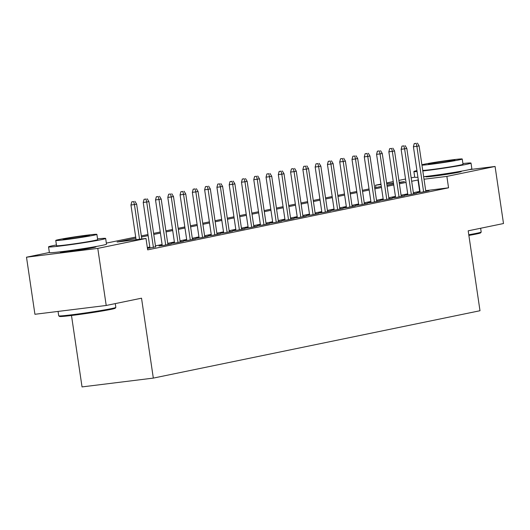 <?xml version="1.0" encoding="UTF-8"?>
<svg xmlns="http://www.w3.org/2000/svg" width="530" height="530" viewBox="0 0 530 530"><rect width="100%" height="100%" fill="white"/><g stroke="black" fill="none" stroke-linecap="round" stroke-linejoin="round"><path stroke-width="0.79" d="M459.556 171.495A18.013 0.662 171.6 0 1 461.285 171.521A18.013 0.662 171.6 0 1 458.49 172.296A18.013 0.662 171.6 0 1 438.522 175.523A18.013 0.662 171.6 0 1 425.643 176.788A18.013 0.662 171.6 0 1 427.293 176.258M94.201 246.847A18.013 0.662 171.6 0 1 95.93 246.874A18.013 0.662 171.6 0 1 93.134 247.649A18.013 0.662 171.6 0 1 73.166 250.875A18.013 0.662 171.6 0 1 60.288 252.134A18.013 0.662 171.6 0 1 61.931 251.611M71.49 315.496L82.037 386.913L153.322 378.102L479.994 310.732L468.195 230.822L503.5 223.534L495.073 166.46L446.869 176.397L424.026 179.219M153.322 378.102L141.523 298.191L106.212 305.472L34.927 314.283L26.5 257.202L49.369 252.485M375.929 187.527L375.584 185.208L380.971 184.095M386.608 182.936L393.253 181.565M398.891 180.399L405.529 179.034M411.167 177.868L414.725 177.139M420.118 192.125L416.878 192.794L421.694 192.198L429.061 190.681L425.775 191.085M407.842 194.656L404.595 195.325L409.412 194.735L416.779 193.211L413.493 193.622M395.559 197.193L392.313 197.862L397.129 197.266L404.496 195.749L401.217 196.153M383.276 199.724L380.03 200.393L384.846 199.797L392.22 198.28L388.934 198.684M371 202.255L367.754 202.924L372.57 202.334L379.937 200.81L376.651 201.215M358.717 204.792L355.471 205.461L360.287 204.865L367.654 203.341L364.368 203.752M346.434 207.323L343.188 207.992L348.005 207.396L355.372 205.878L352.092 206.283M334.152 209.853L330.912 210.523L335.728 209.926L343.095 208.409L339.809 208.813M321.876 212.391L318.629 213.06L323.446 212.464L330.813 210.94L327.527 211.351M309.593 214.922L306.347 215.591L311.163 214.994L318.53 213.477L315.251 213.881M297.31 217.452L294.064 218.121L298.88 217.525L306.254 216.008L302.968 216.412M285.034 219.99L281.788 220.659L286.604 220.063L293.971 218.539L290.685 218.95M272.751 222.52L269.505 223.19L274.321 222.593L281.688 221.076L278.402 221.48M260.469 225.051L257.222 225.72L262.039 225.124L269.406 223.607L266.126 224.011M248.186 227.582L244.946 228.251L249.762 227.661L257.13 226.138L253.844 226.542M235.91 230.119L232.663 230.788L237.48 230.192L244.847 228.675L241.561 229.079M223.627 232.65L220.381 233.319L225.197 232.723L232.564 231.206L229.285 231.61M211.344 235.181L208.098 235.85L212.914 235.26L220.288 233.737L217.002 234.141M199.068 237.718L195.822 238.387L200.638 237.791L208.005 236.267L204.719 236.678M186.785 240.249L183.539 240.918L188.355 240.322L195.722 238.805L192.436 239.209M174.502 242.78L171.256 243.449L176.073 242.853L183.44 241.335L180.16 241.74M162.22 245.317L158.974 245.986L163.797 245.39L171.163 243.866L167.877 244.277M147.459 248.424L155.595 246.808M135.852 238.156L117.09 242.024L145.989 238.454L147.671 249.869L448.552 187.812L425.709 190.641M420.005 191.343L413.36 192.688M407.722 193.847L401.077 195.219M395.44 196.378L388.795 197.75M383.157 198.916L376.512 200.28M370.874 201.446L364.236 202.818M358.598 203.977L351.953 205.348M346.315 206.514L339.67 207.879M334.032 209.045L327.394 210.417M321.756 211.576L315.111 212.947M309.474 214.107L302.829 215.478M297.191 216.644L290.546 218.015M284.908 219.175L278.27 220.546M272.632 221.706L265.987 223.077M260.349 224.243L253.704 225.608M248.066 226.774L241.428 228.145M235.79 229.304L229.145 230.676M223.508 231.842L216.863 233.207M211.225 234.373L204.58 235.744M198.942 236.903L192.304 238.275M186.666 239.434L180.021 240.805M174.383 241.971L167.738 243.343M162.101 244.502L155.456 245.874M149.824 247.033L147.333 247.55M149.944 247.848L147.453 248.358M106.212 305.472L97.785 248.391L26.5 257.202M469.096 169.666L495.073 166.46M448.552 187.812L446.869 176.397M145.989 238.454L97.785 248.391M418.316 179.928L411.671 181.267M406.033 182.433L399.388 183.804M393.75 184.963L387.112 186.335M381.474 187.494L374.829 188.865M369.191 190.031L362.546 191.403M356.909 192.562L350.264 193.934M344.632 195.093L337.988 196.464M332.35 197.63L325.705 198.995M320.067 200.161L313.422 201.532M307.784 202.692L301.146 204.063M295.508 205.229L288.863 206.594M283.225 207.76L276.581 209.131M270.943 210.291L264.298 211.662M258.666 212.821L252.022 214.193M246.384 215.359L239.739 216.73M234.101 217.89L227.456 219.261M221.818 220.42L215.18 221.792M209.542 222.958L202.897 224.329M197.259 225.488L190.615 226.86M184.977 228.019L178.332 229.391M172.701 230.557L166.056 231.921M160.418 233.087L153.773 234.459M148.135 235.618L141.49 236.99M399.229 182.718L404.483 181.638L399.169 182.294M393.465 182.996L386.741 183.831M381.037 184.533L375.584 185.208M106.344 243.124L135.693 237.069M141.331 235.91L147.976 234.538M153.614 233.372L160.259 232.007M165.897 230.841L172.535 229.47M178.173 228.311L184.818 226.939M190.456 225.78L197.1 224.409M202.738 223.243L209.383 221.871M215.021 220.712L221.659 219.34M227.297 218.181L233.942 216.81M239.58 215.644L246.225 214.279M251.863 213.113L258.501 211.742M264.139 210.582L270.784 209.211M276.421 208.045L283.066 206.68M288.704 205.514L295.349 204.143M300.987 202.983L307.625 201.612M313.263 200.453L319.908 199.081M325.546 197.915L332.191 196.544M337.829 195.385L344.467 194.013M350.105 192.854L356.75 191.482M362.387 190.316L369.032 188.945M374.67 187.786L381.315 186.414M386.953 185.255L393.591 183.883M419.654 191.383L417.971 179.968M133.712 201.599L131.784 201.831L133.712 201.599L134.428 204.567L136.641 204.116L141.782 238.97M139.549 239.249L134.428 204.567L130.956 204.997L136.077 239.673M131.784 201.831L130.956 204.997M136.641 204.116L134.938 201.34M115.825 307.433L115.242 308.215A28.176 1.034 171.6 0 1 110.883 309.387A28.176 1.034 171.6 0 1 80.143 314.369A28.176 1.034 171.6 0 1 59.532 316.443L58.744 315.86A28.872 1.06 -8.4 0 0 79.864 313.733A28.872 1.06 -8.4 0 0 111.36 308.632A28.872 1.06 -8.4 0 0 115.825 307.433A28.872 1.06 -8.4 0 0 115.838 307.387L115.275 303.604M58.068 311.421L58.717 315.827A28.872 1.06 -8.4 0 0 58.744 315.86M56.425 244.966A28.872 1.06 -8.4 0 0 53.013 245.628A28.872 1.06 -8.4 0 0 48.535 246.874A28.872 1.06 -8.4 0 0 69.178 244.853A28.872 1.06 -8.4 0 0 101.177 239.679A28.872 1.06 -8.4 0 0 105.655 238.44A28.872 1.06 -8.4 0 0 97.553 238.891M48.535 246.874L49.383 252.578A28.872 1.06 -8.4 0 0 70.02 250.557A28.872 1.06 -8.4 0 0 102.025 245.39A28.872 1.06 -8.4 0 0 106.497 244.144L105.655 238.44M96.884 234.366L97.659 239.62A20.783 0.762 171.6 0 1 94.433 240.514A20.783 0.762 171.6 0 1 71.391 244.237A20.783 0.762 171.6 0 1 56.531 245.695L55.756 240.441A20.783 0.762 -8.4 0 0 70.616 238.984A20.783 0.762 -8.4 0 0 93.658 235.26A20.783 0.762 -8.4 0 0 96.884 234.366A20.783 0.762 -8.4 0 0 82.024 235.823A20.783 0.762 -8.4 0 0 58.982 239.547A20.783 0.762 -8.4 0 0 55.756 240.441M87.496 236.022A13.396 0.49 -8.4 0 0 89.57 235.446A13.396 0.49 -8.4 0 0 79.997 236.387A13.396 0.49 -8.4 0 0 65.144 238.785A13.396 0.49 -8.4 0 0 63.07 239.361A13.396 0.49 -8.4 0 0 72.643 238.42A13.396 0.49 -8.4 0 0 87.496 236.022M468.772 234.757A28.872 1.06 -8.4 0 0 476.715 233.279A28.872 1.06 -8.4 0 0 481.18 232.08L480.597 232.869A28.176 1.034 171.6 0 1 476.238 234.035A28.176 1.034 171.6 0 1 468.871 235.413M416.938 170.587A28.872 1.06 -8.4 0 0 413.89 171.521A28.872 1.06 -8.4 0 0 417.083 171.541M422.808 170.978A28.872 1.06 -8.4 0 0 466.533 164.326A28.872 1.06 -8.4 0 0 471.011 163.088A28.872 1.06 -8.4 0 0 462.909 163.545M413.89 171.521L414.738 177.232A28.872 1.06 -8.4 0 0 417.925 177.245M423.649 176.689A28.872 1.06 -8.4 0 0 467.38 170.037A28.872 1.06 -8.4 0 0 471.852 168.798L471.011 163.088M421.953 165.181A20.783 0.762 -8.4 0 0 438.794 163.24A20.783 0.762 -8.4 0 0 459.013 159.914A20.783 0.762 -8.4 0 0 462.24 159.02L463.015 164.267A20.783 0.762 171.6 0 1 459.795 165.161A20.783 0.762 171.6 0 1 439.569 168.494A20.783 0.762 171.6 0 1 422.728 170.435M462.24 159.02A20.783 0.762 -8.4 0 0 447.38 160.471A20.783 0.762 -8.4 0 0 424.338 164.194A20.783 0.762 -8.4 0 0 421.887 164.764M452.852 160.676A13.396 0.49 -8.4 0 0 454.925 160.1A13.396 0.49 -8.4 0 0 445.352 161.034A13.396 0.49 -8.4 0 0 430.499 163.432A13.396 0.49 -8.4 0 0 428.425 164.008A13.396 0.49 -8.4 0 0 437.999 163.074A13.396 0.49 -8.4 0 0 452.852 160.676M481.18 232.08A28.872 1.06 -8.4 0 0 481.194 232.041L480.63 228.251M145.989 199.061L144.061 199.3L145.989 199.061L146.711 202.036L148.917 201.579L155.634 247.073M153.428 247.523L146.711 202.036L143.239 202.467L149.983 248.113M144.061 199.3L143.239 202.467M148.917 201.579L147.221 198.81M158.271 196.531L156.343 196.769L158.271 196.531L158.987 199.505L161.2 199.048L167.917 244.535M165.704 244.993L158.987 199.505L155.522 199.936L162.259 245.576M156.343 196.769L155.522 199.936M161.2 199.048L159.497 196.279M170.554 194L168.626 194.238L170.554 194L171.269 196.974L173.482 196.517L180.2 242.005M177.987 242.462L171.269 196.974L167.805 197.398L174.542 243.045M168.626 194.238L167.805 197.398M173.482 196.517L171.78 193.742M182.83 191.463L180.909 191.701L182.83 191.463L183.552 194.437L185.758 193.98L192.476 239.474M190.27 239.931L183.552 194.437L180.081 194.868L186.825 240.514M180.909 191.701L180.081 194.868M185.758 193.98L184.062 191.211M195.113 188.932L193.185 189.17L195.113 188.932L195.828 191.906L198.041 191.449L204.759 236.936M202.546 237.394L195.828 191.906L192.364 192.337L199.101 237.977M193.185 189.17L192.364 192.337M198.041 191.449L196.339 188.68M207.396 186.401L205.468 186.639L207.396 186.401L208.111 189.376L210.324 188.919L217.042 234.406M214.829 234.863L208.111 189.376L204.646 189.8L211.384 235.446M205.468 186.639L204.646 189.8M210.324 188.919L208.621 186.143M219.678 183.864L217.75 184.102L219.678 183.864L220.394 186.838L222.607 186.388L229.318 231.875M227.112 232.332L220.394 186.838L216.922 187.269L223.667 232.915M217.75 184.102L216.922 187.269M222.607 186.388L220.904 183.612M231.954 181.333L230.027 181.571L231.954 181.333L232.677 184.307L234.883 183.85L241.6 229.344M239.394 229.795L232.677 184.307L229.205 184.738L235.949 230.378M230.027 181.571L229.205 184.738M234.883 183.85L233.187 181.081M244.237 178.802L242.309 179.041L244.237 178.802L244.953 181.777L247.165 181.32L253.883 226.807M251.67 227.264L244.953 181.777L241.488 182.201L248.225 227.847M242.309 179.041L241.488 182.201M247.165 181.32L245.463 178.55M256.52 176.265L254.592 176.503L256.52 176.265L257.235 179.239L259.448 178.789L266.166 224.276M263.953 224.733L257.235 179.239L253.771 179.67L260.508 225.316M254.592 176.503L253.771 179.67M259.448 178.789L257.746 176.013M268.796 173.734L266.875 173.972L268.796 173.734L269.518 176.709L271.724 176.252L278.442 221.745M276.236 222.196L269.518 176.709L266.047 177.139L272.791 222.785M266.875 173.972L266.047 177.139M271.724 176.252L270.028 173.482M281.079 171.203L279.151 171.442L281.079 171.203L281.794 174.178L284.007 173.721L290.725 219.208M288.512 219.665L281.794 174.178L278.329 174.608L285.067 220.248M279.151 171.442L278.329 174.608M284.007 173.721L282.305 170.952M293.362 168.672L291.434 168.911L293.362 168.672L294.077 171.647L296.29 171.19L303.008 216.677M300.795 217.134L294.077 171.647L290.612 172.071L297.35 217.717M291.434 168.911L290.612 172.071M296.29 171.19L294.587 168.414M305.644 166.135L303.716 166.374L305.644 166.135L306.36 169.11L308.573 168.653L315.284 214.147M313.078 214.604L306.36 169.11L302.888 169.54L309.633 215.187M303.716 166.374L302.888 169.54M308.573 168.653L306.87 165.883M317.921 163.604L315.993 163.843L317.921 163.604L318.643 166.579L320.849 166.122L327.566 211.609M325.36 212.066L318.643 166.579L315.171 167.01L321.915 212.649M315.993 163.843L315.171 167.01M320.849 166.122L319.153 163.353M330.203 161.074L328.275 161.312L330.203 161.074L330.919 164.048L333.131 163.591L339.849 209.078M337.636 209.535L330.919 164.048L327.454 164.472L334.191 210.119M328.275 161.312L327.454 164.472M333.131 163.591L331.429 160.815M342.486 158.536L340.558 158.775L342.486 158.536L343.201 161.511L345.414 161.054L352.132 206.548M349.919 207.005L343.201 161.511L339.737 161.941L346.474 207.588M340.558 158.775L339.737 161.941M345.414 161.054L343.712 158.284M354.762 156.005L352.841 156.244L354.762 156.005L355.484 158.98L357.69 158.523L364.408 204.01M362.202 204.467L355.484 158.98L352.013 159.411L358.757 205.05M352.841 156.244L352.013 159.411M357.69 158.523L355.994 155.754M367.045 153.475L365.117 153.713L367.045 153.475L367.76 156.449L369.973 155.992L376.691 201.48M374.478 201.937L367.76 156.449L364.296 156.873L371.033 202.52M365.117 153.713L364.296 156.873M369.973 155.992L368.277 153.223M379.328 150.937L377.4 151.176L379.328 150.937L380.043 153.912L382.256 153.461L388.974 198.949M386.761 199.406L380.043 153.912L376.578 154.343L383.316 199.989M377.4 151.176L376.578 154.343M382.256 153.461L380.553 150.686M391.61 148.407L389.683 148.645L391.61 148.407L392.326 151.381L394.539 150.924L401.256 196.418M399.044 196.869L392.326 151.381L388.854 151.812L395.599 197.458M389.683 148.645L388.854 151.812M394.539 150.924L392.836 148.155M403.886 145.876L401.959 146.114L403.886 145.876L404.609 148.851L406.815 148.393L413.533 193.881M411.326 194.338L404.609 148.851L401.137 149.274L407.881 194.921M401.959 146.114L401.137 149.274M406.815 148.393L405.119 145.624M416.169 143.345L414.241 143.577L416.169 143.345L416.885 146.313L419.098 145.863L425.815 191.35M423.602 191.807L416.885 146.313L413.42 146.744L420.158 192.39M414.241 143.577L413.42 146.744M419.098 145.863L417.395 143.087M62.533 251.538L62.619 252.121M93.605 246.947L93.691 247.53M427.889 176.185L427.975 176.768M458.96 171.601L459.046 172.184"/></g></svg>
